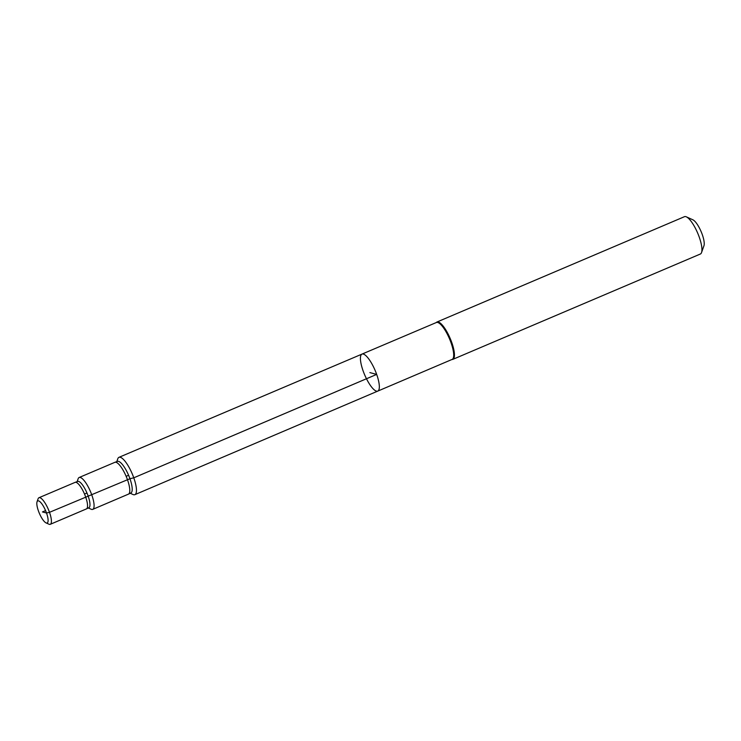 <?xml version="1.0" encoding="UTF-8"?>
<svg xmlns="http://www.w3.org/2000/svg" width="741" height="741" viewBox="0 0 741 741"><rect width="100%" height="100%" fill="white"/><g stroke="black" fill="none" stroke-linecap="round" stroke-linejoin="round"><path stroke-width="1.11" d="M362.006 354.096L436.412 322.492A20.063 5.669 66.9 0 1 451.037 342.75A20.063 5.669 66.9 0 1 452.121 359.413L377.762 391.109A20.118 5.678 -113.1 0 0 376.678 374.409A20.118 5.678 -113.1 0 0 362.006 354.096A20.118 5.678 -113.1 0 0 364.655 374.826A20.118 5.678 -113.1 0 0 377.762 391.109A20.118 5.678 -113.1 0 0 376.678 374.409A20.118 5.678 -113.1 0 0 362.006 354.096L118.977 457.327A20.285 5.724 -113.1 0 0 117.782 458.818L116.782 461.634M451.88 359.515L452.343 359.468A20.285 5.724 -113.1 0 0 452.853 359.348L700.356 254.024A20.285 5.724 -113.1 0 0 701.551 252.533L703.95 245.753A14.737 4.159 -113.1 0 0 702.283 234.591A14.737 4.159 -113.1 0 0 692.918 219.827L686.37 216.854A20.285 5.724 -113.1 0 0 684.462 216.687L436.968 322.011A20.285 5.724 -113.1 0 0 436.523 322.289L436.171 322.594M701.551 252.533A20.285 5.724 -113.1 0 0 699.263 237.166A20.285 5.724 -113.1 0 0 686.37 216.854M452.853 359.348A20.285 5.724 -113.1 0 0 451.76 342.499A20.285 5.724 -113.1 0 0 436.968 322.011M88.336 507.965L91.106 509.224A17.321 4.891 -113.1 0 0 92.736 509.363A17.321 4.891 -113.1 0 0 91.801 494.988A17.321 4.891 -113.1 0 0 79.167 477.491A17.321 4.891 -113.1 0 0 78.148 478.76L77.129 481.641M79.167 477.491L114.883 462.319A17.293 4.881 66.9 0 1 114.957 462.291A17.293 4.881 66.9 0 1 127.498 479.788A17.293 4.881 66.9 0 1 128.499 494.117A17.293 4.881 66.9 0 1 128.434 494.145L92.736 509.363M86.475 508.882L88.911 507.687A14.274 4.029 -113.1 0 0 88.086 495.859A14.274 4.029 -113.1 0 0 77.731 481.418L75.184 482.345A14.422 4.076 66.9 0 1 85.641 496.924A14.422 4.076 66.9 0 1 86.475 508.882A14.422 4.076 66.9 0 1 86.419 508.91L50.268 524.313A14.45 4.076 -113.1 0 0 49.499 512.318A14.45 4.076 -113.1 0 0 38.958 497.73A14.45 4.076 -113.1 0 0 38.106 498.786L37.05 501.768A12.004 3.39 -113.1 0 0 38.402 510.864A12.004 3.39 -113.1 0 0 46.035 522.887A12.004 3.39 -113.1 0 0 45.581 510.614A12.004 3.39 -113.1 0 0 37.05 501.768M38.958 497.73L75.128 482.363A14.422 4.076 66.9 0 1 75.184 482.345M46.035 522.887L48.915 524.193A14.45 4.076 -113.1 0 0 50.268 524.313M128.499 494.117L130.935 492.922A17.145 4.844 -113.1 0 0 129.944 478.714A17.145 4.844 -113.1 0 0 117.504 461.374L114.957 462.291M130.24 493.265L132.963 494.497A20.285 5.724 -113.1 0 0 134.871 494.664A20.285 5.724 -113.1 0 0 133.778 477.815A20.285 5.724 -113.1 0 0 118.977 457.327M128.601 475.277L126.146 476.324M86.966 492.997L84.52 494.043M45.581 510.614L42.459 511.938L46.516 513.013L49.499 512.318L129.944 478.714L133.778 477.815L376.678 374.409L369.889 372.603M377.762 391.109L134.871 494.664"/></g></svg>
